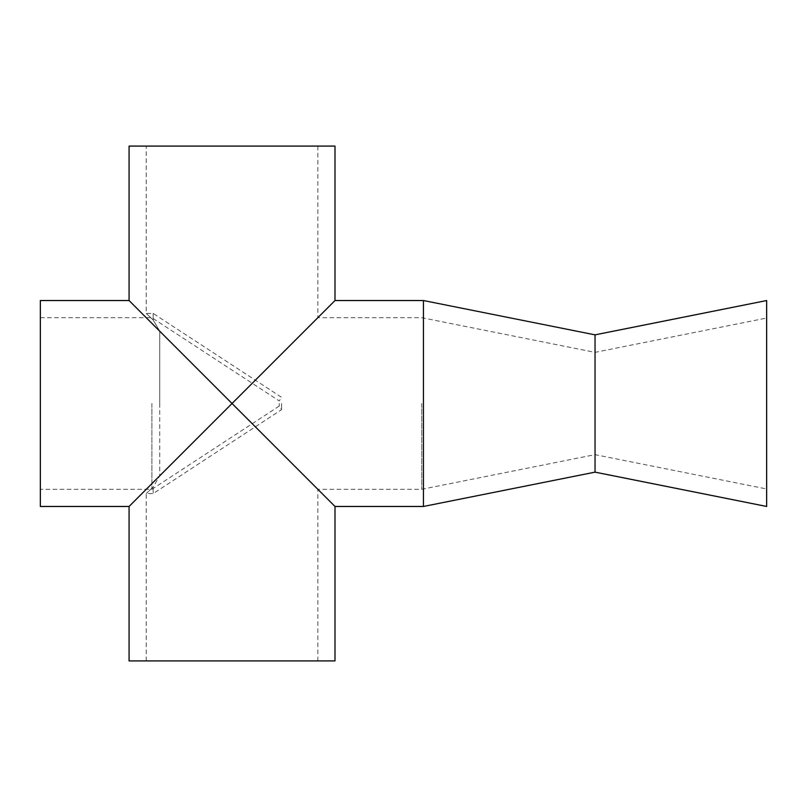 <?xml version="1.0" encoding="UTF-8"?>
<svg xmlns="http://www.w3.org/2000/svg" width="807" height="807" viewBox="0 0 807 807"><rect width="100%" height="100%" fill="white"/><g stroke="black" fill="none" stroke-linecap="round" stroke-linejoin="round"><path stroke-width="0.61" stroke-dasharray="4.04 3.03" d="M151.898 403.5L151.898 489.304L151.898 403.5M279.222 403.5L279.222 406.072L279.222 403.5M281.572 403.5L281.572 409.663L281.572 403.5M159.736 403.5L159.736 331.203L153.169 319.996L153.169 313.409L153.169 319.996L159.736 331.203L159.736 475.797L153.169 487.004C143.989 495.71 143.989 495.71 153.169 487.004C143.989 495.71 143.989 495.71 153.169 487.004L159.736 475.797L159.736 403.5M421.738 403.5L421.738 489.304L421.738 403.5M146.228 317.696L255.345 426.812L232.033 403.5L255.345 380.188L159.736 475.797M766.65 506.463L766.65 300.537M595.041 472.145L595.041 334.855M40.35 506.463L40.35 300.537M129.07 660.913L334.996 660.913M423.433 506.463L423.433 300.537M129.07 146.087L334.996 146.087M159.736 331.203L232.033 403.5L146.228 489.304M153.169 319.996C143.989 311.29 143.989 311.29 153.169 319.996C143.989 311.29 143.989 311.29 153.169 319.996M766.65 403.5L766.65 318.039L766.65 403.5M595.041 403.5L595.041 352.356L595.041 403.5M153.169 487.004L153.169 493.591L153.169 487.004M146.228 660.913L146.228 493.591L153.169 493.591L281.572 409.663L279.222 406.072L151.898 489.304L40.35 489.304M40.35 317.696L151.898 317.696L279.222 400.928L281.572 397.337L153.169 313.409L146.228 313.409L146.228 146.087M317.837 660.913L317.837 489.304L421.738 489.304L595.041 454.644L766.65 488.961M317.837 146.087L317.837 317.696L421.738 317.696L595.041 352.356L766.65 318.039"/><path stroke-width="1.21" d="M159.736 475.797L232.033 403.5L317.837 489.304L129.07 300.537L334.996 506.463L232.033 403.5L334.996 300.537L232.033 403.5L159.736 331.203M317.837 489.304L255.345 426.812L334.996 506.463L334.996 660.913L129.07 660.913L129.07 506.463L146.228 489.304M317.837 317.696L255.345 380.188L334.996 300.537L334.996 146.087L129.07 146.087L129.07 300.537L40.35 300.537L40.35 506.463L129.07 506.463M129.07 300.537L146.228 317.696M334.996 300.537L423.433 300.537L423.433 506.463L595.041 472.145L766.65 506.463L766.65 300.537L595.041 334.855L595.041 472.145M232.033 403.5L129.07 506.463L232.033 403.5M595.041 334.855L423.433 300.537M334.996 506.463L423.433 506.463"/></g></svg>
